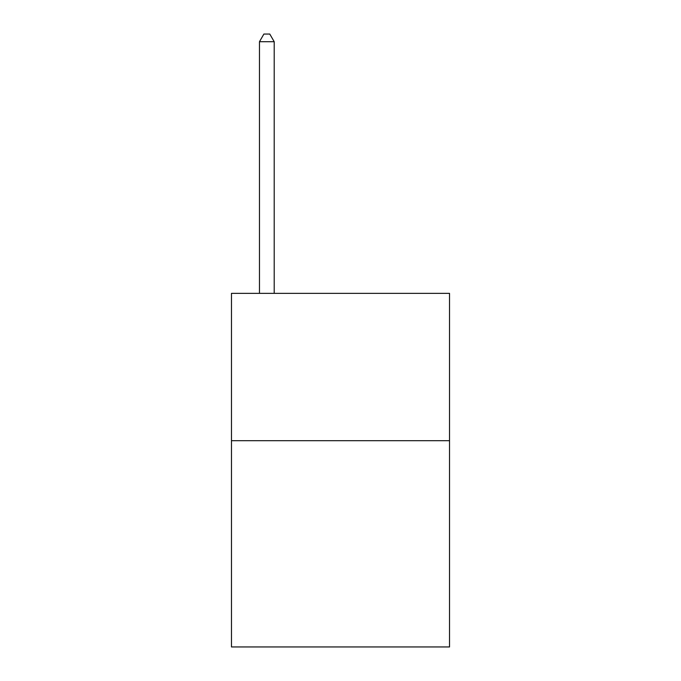 <?xml version="1.0" encoding="UTF-8"?>
<svg xmlns="http://www.w3.org/2000/svg" width="681" height="681" viewBox="0 0 681 681"><rect width="100%" height="100%" fill="white"/><g stroke="black" fill="none" stroke-linecap="round" stroke-linejoin="round"><path stroke-width="1.02" d="M449.528 440.684L449.528 646.95L231.472 646.95L231.472 293.358L449.528 293.358L449.528 440.684L231.472 440.684M274.205 293.358L274.205 41.711L259.47 41.711L259.47 293.358M259.47 41.711L263.887 34.05L269.778 34.05L274.205 41.711"/></g></svg>
